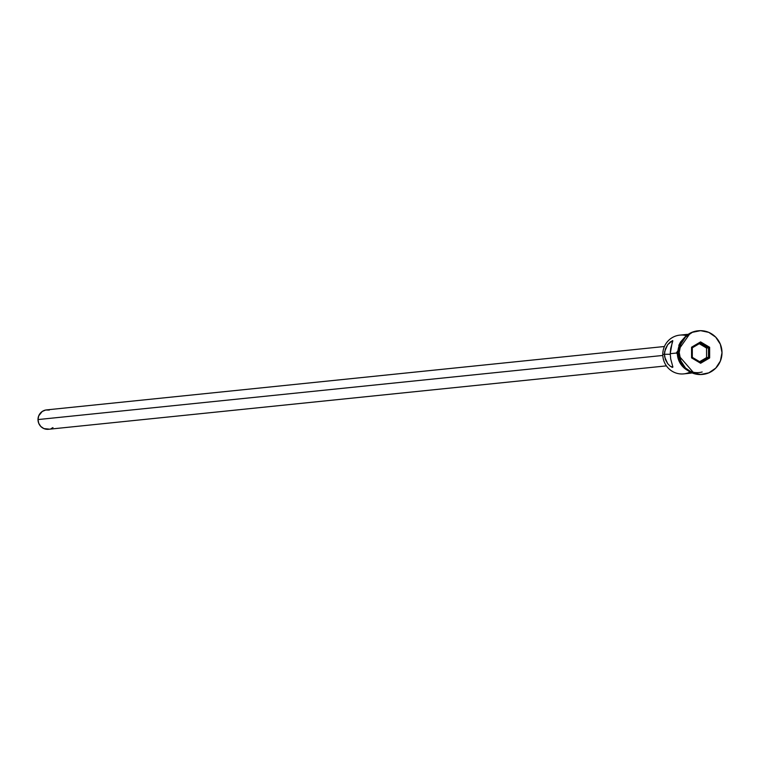 <?xml version="1.0" encoding="UTF-8"?>
<svg xmlns="http://www.w3.org/2000/svg" width="760" height="760" viewBox="0 0 760 760"><rect width="100%" height="100%" fill="white"/><g stroke="black" fill="none" stroke-linecap="round" stroke-linejoin="round"><path stroke-width="1.14" d="M687.392 334.352L679.811 335.131A19.485 19.009 84.1 0 0 662.777 354.445A19.485 19.009 -95.9 0 1 685.577 335.435M664.42 346.503L46.512 409.906A9.737 9.509 84.1 0 0 38 419.567L662.806 355.452L38 419.567A9.737 9.509 84.1 0 0 48.497 429.286L666.415 365.873M664.667 356.972L664.42 354.274L670.234 354.293L664.42 354.274L664.658 351.566L667.669 344.707L672.505 340.603L670.234 353.685L670.709 358.967L672.894 367.051L670.5 366.434L667.707 363.698L665.361 359.508L664.42 354.274L662.777 354.445L664.42 354.274L665.351 349.001L667.669 344.707L670.462 341.781L672.847 340.822L670.69 348.46L670.234 353.685L676.39 353.048L670.234 353.685L670.709 358.967L672.894 367.051L670.5 366.434L667.707 363.698L664.667 356.972M678.689 352.564A21.916 21.384 -95.9 0 1 698.098 330.809A21.916 21.384 84.1 0 0 697.841 330.828A21.916 21.384 84.1 0 0 678.689 352.564L679.212 352.507A21.916 21.384 -95.9 0 1 698.373 330.78A21.916 21.384 -95.9 0 1 722 352.649L720.356 344.261L715.711 337.136L708.757 332.358L700.568 330.666L692.389 332.31L685.453 337.031L680.827 344.128L679.212 352.507L680.856 360.895L685.51 368.02L692.455 372.79L700.644 374.49L708.833 372.846L715.758 368.115L720.385 361.028L722 352.649A21.916 21.384 -95.9 0 1 702.848 374.376A21.916 21.384 -95.9 0 1 679.212 352.507L678.689 352.564A21.916 21.384 84.1 0 0 702.316 374.433A21.916 21.384 84.1 0 0 702.572 374.404A21.916 21.384 -95.9 0 1 678.689 352.564M681.292 342.066L679.535 345.43L678.461 349.077L678.1 352.877L678.689 352.811L678.1 352.877A19.485 19.009 84.1 0 0 683.819 366.785L679.563 360.335L678.1 352.877A19.485 19.009 84.1 0 1 681.283 342.076M677.711 356.772L677.341 352.925L676.381 352.906L677.863 352.868A19.722 19.247 -95.9 0 1 682.594 339.919L679.317 345.334L677.863 352.868L676.381 352.906L677.341 352.925A19.722 19.247 84.1 0 0 687.686 370.424L683.003 366.89L678.813 360.477M702.173 371.991A19.722 19.247 -95.9 0 1 677.863 352.868L679.345 360.42L681.131 363.841L685.539 368.628M700.625 363.261L691.581 357.884L691.562 347.206L700.587 341.895L709.631 347.263L709.65 357.95L700.625 363.261L709.65 357.95L709.631 347.263L706.562 348.042L699.257 343.7L706.562 348.042L708.472 347.842L708.481 357.399L706.582 357.599L706.562 348.042L706.582 357.599L708.481 357.399L700.416 362.159L692.322 357.352L692.303 347.795L700.378 343.045L708.472 347.842L708.481 357.399L709.65 357.95L708.481 357.399L700.416 362.159L700.625 363.261L700.416 362.159L692.322 357.352L691.581 357.884L700.625 363.261M684.332 337.725L680.561 341.981L678.794 345.382M672.553 367.384L671.716 367.166M689.367 372.409A19.485 19.009 -95.9 0 1 662.777 354.445A19.485 19.009 84.1 0 0 683.781 373.882L691.372 373.103M52.953 427.604L51.157 428.602M49.381 429.153L43.88 428.583L40.793 426.455L38.732 423.291L38 419.567L38.712 415.844L42.209 411.483L45.638 410.039L49.343 410.048M699.628 361.694L706.582 357.599L699.628 361.694M708.472 347.842L709.631 347.263L700.587 341.895L700.378 343.045L708.472 347.842M700.378 343.045L700.587 341.895L691.562 347.206L692.303 347.795L700.378 343.045M692.303 347.795L691.562 347.206L691.581 357.884L692.322 357.352L692.303 347.795M698.373 330.78L697.841 330.828M694.459 373.74L676.381 352.906L690.289 333.099M702.848 374.376L702.316 374.433"/></g></svg>
